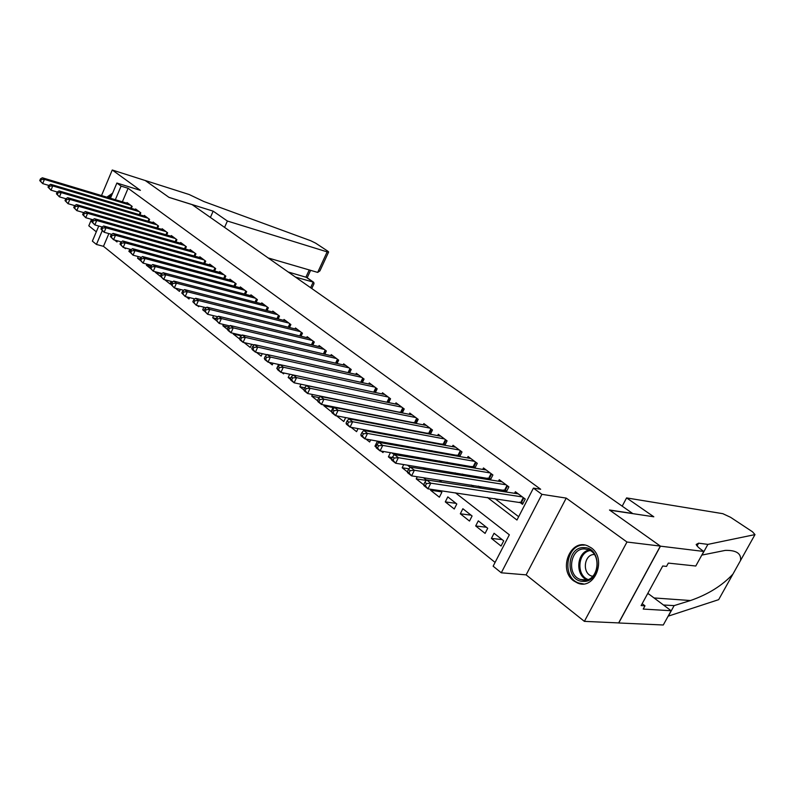 <?xml version="1.0" encoding="UTF-8"?>
<svg xmlns="http://www.w3.org/2000/svg" width="795" height="795" viewBox="0 0 795 795"><rect width="100%" height="100%" fill="white"/><g stroke="black" fill="none" stroke-linecap="round" stroke-linejoin="round"><path stroke-width="1.19" d="M573.622 580.827L577.587 583.053C594.769 590.635 607.231 558.488 591.172 547.795L587.634 545.837C570.422 538.195 557.871 569.767 573.622 580.827M108.885 233.591L103.479 246.331L96.434 244.443L92.369 241.143L98.749 226.018M91.514 219.35L88.802 225.81L96.314 231.802M110.465 198.253L116.895 183.029L140.397 190.353L112.254 170.001L145.256 180.535L168.918 197.319L213.159 211.162L227.39 221.03L327.152 251.876L328.643 251.975L327.679 251.091L315.665 243.161L310.706 240.726L203.888 201.533L189.16 194.517L145.217 180.505L169.037 197.408L192.122 204.633L632.621 513.471L609.497 510.002L660.367 546.095L618.649 622.912L584.375 621.362L626.977 542.021L566.219 498.107L541.912 494.341L501.287 572.798L493.139 566.189L509.337 534.796L455.465 492.84M566.219 498.107L526.121 574.865L584.375 621.362M526.121 574.865L501.287 572.798M103.479 246.331L495.086 562.423M112.254 170.001L101.512 195.56M660.367 546.095L626.977 542.021M131.324 208.35L132.159 206.382L127.041 202.576L126.793 203.162M139.94 214.829L140.794 212.822L135.597 208.946L135.339 209.542M148.705 221.417L149.589 219.37L144.302 215.425L144.034 216.041M157.629 228.135L158.543 226.028L153.147 222.014L152.879 222.64M166.702 234.962L167.646 232.806L162.16 228.721L161.882 229.367M175.943 241.909L176.907 239.702L171.332 235.549L171.044 236.204M185.344 248.994L186.338 246.728L180.664 242.495L180.366 243.171M194.914 256.199L195.938 253.873L190.154 249.57L189.856 250.266M204.663 263.543L205.716 261.158L199.833 256.775L199.515 257.481M214.59 271.016L215.674 268.571L209.681 264.099L209.353 264.834M224.697 278.628L225.82 276.123L219.708 271.572L219.37 272.317M234.992 286.389L236.145 283.815L229.924 279.174L229.586 279.949M245.476 294.299L246.679 291.646L240.338 286.925L239.981 287.72M256.169 302.368L257.401 299.635L250.942 294.826L250.574 295.641M267.06 310.587L268.342 307.784L261.754 302.875L261.376 303.71M278.171 318.964L279.492 316.082L272.774 311.084L272.387 311.938M289.489 327.52L290.861 324.549L284.014 319.451L283.606 320.335M301.037 336.235L302.458 333.184L295.472 327.977L295.054 328.892M312.813 345.139L314.283 341.989L307.158 336.683L306.721 337.617M324.827 354.222L326.347 350.973L319.083 345.557L318.626 346.521M337.08 363.494L338.66 360.145L331.247 354.62L330.78 355.613M349.591 372.964L351.231 369.496L343.659 363.862L343.182 364.885M362.361 382.634L364.07 379.056L356.339 373.302L355.832 374.356M375.399 392.501L377.168 388.815L369.278 382.932L368.751 384.025M388.705 402.598L390.554 398.782L382.494 392.77L381.948 393.903M402.3 412.913L404.228 408.958L395.99 402.827L395.423 403.989M416.192 423.457L418.2 419.363L409.783 413.092L409.187 414.304M430.383 434.239L432.48 429.996L423.874 423.586L423.258 424.838M444.892 445.27L447.078 440.857L438.284 434.309L437.638 435.61M459.719 456.549L462.004 451.977L453.011 445.279L452.335 446.621M474.883 468.096L477.278 463.346L468.076 456.489L467.371 457.89M490.386 479.922L492.9 474.973L483.479 467.967L482.744 469.418M506.246 492.026L508.88 486.878L499.25 479.703L498.475 481.214M502.132 539.606L491.419 538.414L501.039 546.026L503.712 540.848L494.063 533.266L491.419 538.414M486.421 527.254L475.688 525.962L485.089 533.395L487.713 528.268L478.292 520.854L475.688 525.962M471.057 515.17L460.315 513.789L469.497 521.063L472.081 515.975L462.869 508.73L460.315 513.789M456.042 503.364L445.289 501.893L454.263 508.999L456.807 503.96L447.804 496.885L445.289 501.893M441.354 491.807L430.592 490.257L439.377 497.203L441.871 492.214L439.764 490.555M426.279 480.399L416.222 478.878L423.755 484.841M408.958 468.821L402.171 467.748L407.457 471.942M392.253 457.493L388.407 456.857L391.567 459.361M376.154 446.402L374.952 446.194L376.065 447.078M381.113 451.073L382.991 452.564L383.518 451.481M365.919 439.049L369.645 442L370.669 439.883M351.092 427.312L356.577 431.655L358.048 428.584M336.613 415.845L343.778 421.519L345.676 417.564M333.165 407.557L323.853 405.738L331.247 411.601L333.204 406.752M319.262 397.649L311.72 396.139L317.672 400.849M304.664 387.722L299.834 386.728L303.919 389.957M290.761 378.042L288.188 377.506L290.473 379.314M374.207 392.253L280.933 372.358L277.684 369.774L277.187 368.542L278.488 369.576L279.442 367.519L278.141 366.485L276.769 368.463L277.336 368.91M281.957 372.577L283.586 373.859L283.984 373.004M269.058 362.361L272.258 364.895L273.023 363.226M256.437 352.364L261.148 356.09L262.261 353.666M244.095 342.595L250.246 347.465L251.677 344.324M241.004 335.798L233.233 333.989L239.583 338.938M228.413 327.093L222.858 325.781L227.608 329.537M216.22 318.566L212.682 317.722L215.843 320.216M204.345 310.209L202.685 309.802L204.315 311.093M197.309 305.548L198.74 306.681L199.048 305.976M186.219 296.764L189.001 298.97L189.598 297.608M175.347 288.158L179.431 291.397L180.296 289.42M164.704 279.731L170.041 283.954L171.154 281.4M161.514 273.937L155.343 272.327L160.57 276.461M150.613 266.335L146.369 265.222L150.185 268.233M140.139 258.922L137.555 258.236L140 260.174M129.883 251.637L128.889 251.369L130.012 252.263M124.189 247.662L125.461 248.666L125.709 248.07M431.069 489.293L430.592 490.257M426.498 480.12L423.407 477.696M417.276 476.752L416.222 478.878M410.18 467.291L407.447 465.145M403.741 464.548L402.171 467.748M394.27 454.78L391.875 452.892M390.464 452.653L388.407 456.857M378.748 442.567L377.267 441.414L374.952 446.194M324.211 404.983L323.853 405.738M320.276 396.586L319.371 395.87M312.495 394.489L311.72 396.139M306.502 385.754L305.856 385.237M300.997 384.233L299.834 386.728M289.708 374.226L288.188 377.506M278.618 364.448L276.769 368.463M241.283 335.192L240.756 336.335M233.511 333.383L233.233 333.989M223.455 324.449L222.858 325.781M213.577 315.714L212.682 317.722M203.868 307.158L202.685 309.802M194.308 298.791L193.92 299.665M155.572 271.81L155.343 272.327M146.846 264.119L146.369 265.222M138.27 256.576L137.555 258.236M129.823 249.183L128.889 251.369M117.481 240.825L116.994 241.958L114.55 240.02M487.454 497.481L516.959 520.029L533.415 488.12L540.68 489.273L128.104 188.286L122.351 201.831M374.445 406.98L375.002 407.408M388.318 417.544L389.143 418.17M402.509 428.336L403.612 429.181M417.017 439.377L418.418 440.44M431.864 450.666L433.573 451.967M447.048 462.223L449.076 463.763M462.601 474.049L464.956 475.847M478.51 486.152L481.223 488.219M494.808 498.554L518.668 516.7M519.652 502.162L522.534 504.318L525.247 499.061L515.379 491.717L514.574 493.288M503.404 489.978L506.107 492.006M487.524 478.073L489.889 479.842M472.011 466.436L474.039 467.957M456.847 455.068L458.546 456.34M442.02 443.948L443.411 445.001M427.511 433.076L428.624 433.901M413.33 422.433L414.155 423.059M399.448 412.029L400.004 412.446M116.895 183.029L121.098 186.109L115.345 199.724M128.104 188.286L121.098 186.109M533.415 488.12L541.912 494.341M102.217 230.759L96.434 244.443M441.841 482.227L439.118 480.101M425.534 469.527L423.169 467.679M409.634 457.135L407.597 455.555M394.111 445.041L392.402 443.709M378.957 433.245L377.555 432.152M364.16 421.718L363.057 420.853M349.711 410.459L348.886 409.822M335.589 399.468L335.033 399.03M367.052 405.49L367.608 405.917M380.924 416.093L381.749 416.729M395.115 426.935L396.218 427.78M409.624 438.015L411.025 439.088M424.47 449.364L426.18 450.666M439.665 460.971L441.692 462.521M455.217 472.856L457.582 474.665M471.137 485.02L473.86 487.097M112.632 193.135L106.828 197.16M522.355 496.915L430.801 483.171L426.657 479.912L518.241 493.854M523.18 503.066L427.968 488.846L423.844 485.576L423.715 484.533L425.375 485.834L426.498 483.569L424.848 482.257L423.715 484.533M426.498 483.569L430.801 483.171L427.968 488.846L425.375 485.834M426.657 479.912L424.848 482.257M584.146 547.646C602.312 547.397 601.01 583.212 582.834 581.364C564.867 581.085 566.308 546.205 584.146 547.646M583.59 580.161C598.168 581.821 602.471 554.224 588.37 549.703L584.802 548.967C570.244 547.646 566.209 574.994 580.33 579.476L583.59 580.161M584.245 545.161C566.199 543.571 561.23 577.468 578.74 583.023L583.391 583.888M594.322 554.522C584.196 554.105 581.771 572.957 591.569 576.047L592.722 576.385M112.304 193.901L107.961 197.498M109.094 197.836L111.479 195.848M626.589 497.909L722.824 513.679L730.575 517.306L752.487 531.785L754.992 534.598L707.888 544.386L698.596 543.184L696.181 544.466C696.748 545.966 698.964 548.063 702.82 550.776L703.804 551.462L660.456 546.165L609.755 510.181L653.808 516.79L626.589 497.909L622.197 506.157M718.66 599.659L732.93 574.109L718.66 599.659L668.347 616.115L674.13 605.611L690.487 600.533C708.067 594.412 722.218 585.607 732.93 574.109L740.523 560.505C741.437 553.489 736.359 550.12 725.298 550.388L701.806 555.099M701.965 555.119L707.888 544.386M663.477 605.015L674.13 605.611M660.456 546.165L618.739 622.982L663.278 624.999L671.139 610.739L643.215 609.069L644.983 605.82L642.161 603.693M703.804 551.462L695.784 566.02L668.327 563.098L666.528 566.388L662.722 566L641.138 605.581L644.983 605.82M671.139 610.739L647.826 593.308M295.422 277.058L313.2 282.106L305.956 277.067L309.235 269.942M213.159 211.162L210.397 217.442M227.39 221.03L224.568 227.38M268.173 257.948L317.682 272.407L327.152 251.876M288.197 271.989L306.681 277.425M328.593 252.095L319.918 270.886L317.682 272.407M311.769 288.515L314.005 283.686L313.737 282.324L313.2 282.106L310.616 287.71M506.057 484.781L414.384 470.262L410.339 467.092L502.043 481.79M506.842 490.863L411.611 475.877L407.577 472.687L407.408 471.624L409.018 472.896L410.131 470.65L408.511 469.378L407.408 471.624M410.131 470.65L414.384 470.262L411.611 475.877L409.018 472.896M410.339 467.092L408.511 469.378M490.137 472.926L398.375 457.682L394.429 454.581L486.212 470.004M490.883 478.948L395.652 463.237L391.716 460.126L391.508 459.033L393.078 460.275L394.171 458.049L392.591 456.807L391.508 459.033M394.171 458.049L398.375 457.682L395.652 463.237L393.078 460.275M394.429 454.581L392.591 456.807M474.575 461.339L382.753 445.399L378.907 442.378L470.739 458.486M475.281 467.301L380.08 450.904L376.244 447.863L375.995 446.75L377.526 447.963L378.599 445.766L377.059 444.554L375.995 446.75M378.599 445.766L382.753 445.399L380.08 450.904L377.526 447.963M378.907 442.378L377.059 444.554M459.371 450.01L367.519 433.424L363.762 430.473L455.624 447.227M460.037 455.923L364.885 438.87L361.149 435.908L360.851 434.766L362.351 435.948L363.404 433.772L361.904 432.589L360.851 434.766M363.404 433.772L367.519 433.424L364.885 438.87L362.351 435.948M363.762 430.473L361.904 432.589M444.504 438.939L352.642 421.728L348.985 418.846L440.837 436.216M445.13 444.783L350.058 427.124L346.411 424.222L346.073 423.069L347.534 424.232L348.568 422.066L347.107 420.913L346.073 423.069M348.568 422.066L352.642 421.728L350.058 427.124L347.534 424.232M348.985 418.846L347.107 420.913M429.956 428.117L338.123 410.309L334.546 407.497L426.368 425.444M430.552 433.901L335.579 415.646L332.022 412.824L331.644 411.651L333.075 412.784L334.089 410.637L332.658 409.514L331.644 411.651M334.089 410.637L338.123 410.309L335.579 415.646L333.075 412.784M334.546 407.497L332.658 409.514M415.735 417.524L323.943 399.16L320.445 396.417L412.227 414.911M416.292 423.248L321.448 404.446L317.96 401.684L317.553 400.491L318.944 401.594L319.948 399.488L318.547 398.384L317.553 400.491M319.948 399.488L323.943 399.16L321.448 404.446L318.944 401.594M320.445 396.417L318.547 398.384M401.813 407.159L310.09 388.268L306.671 385.585L398.384 404.605M402.34 412.834L307.635 393.505L304.227 390.802L303.789 389.6L305.151 390.673L306.135 388.586L304.773 387.503L303.789 389.6M306.135 388.586L310.09 388.268L307.635 393.505L305.151 390.673M306.671 385.585L304.773 387.503M388.189 397.023L296.545 377.625L293.216 375.002L384.83 394.519M388.427 402.538L294.13 382.812L290.801 380.169L290.334 378.947L291.666 380L292.63 377.933L291.298 376.88L290.334 378.947M292.63 377.933L296.545 377.625L294.13 382.812L291.666 380M293.216 375.002L291.298 376.88M374.862 387.085L283.318 367.22L280.059 364.657L371.573 384.641M279.442 367.519L283.318 367.22L280.933 372.358L278.488 369.576M280.059 364.657L278.141 366.485M361.805 377.367L270.38 357.044L267.19 354.54L358.585 374.972M279.969 364.736L268.034 362.132L264.854 359.618L264.328 358.366L265.6 359.37L266.544 357.333L265.262 356.329L264.328 358.366M266.544 357.333L270.38 357.044L268.034 362.132L265.6 359.37M267.19 354.54L265.262 356.329M349.015 367.847L257.729 347.097L254.609 344.652L345.865 365.501M266.991 354.729L255.424 352.135L252.313 349.671L251.757 348.419L252.999 349.403L253.923 347.385L252.681 346.401L251.757 348.419M253.923 347.385L257.729 347.097L255.424 352.135L252.999 349.403M254.609 344.652L252.681 346.401M336.494 358.525L245.357 337.368L242.296 334.973L333.403 356.22M254.301 344.921L243.081 342.367L240.04 339.952L239.464 338.68L240.676 339.644L241.581 337.646L240.368 336.683L239.464 338.68M241.581 337.646L245.357 337.368L243.081 342.367L240.676 339.644M242.296 334.973L240.368 336.683M324.221 349.383L233.243 327.848L230.262 325.503L321.19 347.137M241.889 335.331L231.007 332.797L228.036 330.442L227.43 329.16L228.622 330.104L229.517 328.116L228.324 327.182L227.43 329.16M229.517 328.116L233.243 327.848L231.007 332.797L228.622 330.104M230.262 325.503L228.324 327.182M312.197 340.439L221.398 318.537L218.476 316.241L309.225 338.223M229.745 325.94L219.191 323.436L215.654 319.838L216.816 320.763L217.701 318.795L216.528 317.871L215.654 319.838M217.701 318.795L221.398 318.537L219.191 323.436L216.816 320.763M218.476 316.241L216.528 317.871M300.411 331.654L209.8 309.414L206.939 307.168L297.499 329.488M217.87 316.748L207.624 314.273L204.126 310.706L205.269 311.61L206.134 309.672L204.991 308.768L204.126 310.706M206.134 309.672L209.8 309.414L207.624 314.273L205.269 311.61M206.939 307.168L204.991 308.768M288.853 323.058L198.442 300.49L195.64 298.284L286.001 320.932M206.233 307.745L196.305 305.3L192.837 301.782L193.96 302.666L194.815 300.739L193.692 299.854L192.837 301.782M194.815 300.739L198.442 300.49L196.305 305.3L193.96 302.666M195.64 298.284L193.692 299.854M277.525 314.621L187.322 291.745L184.579 289.589L274.722 312.534M194.845 298.92L185.215 296.515L181.787 293.027L182.88 293.892L183.725 291.984L182.631 291.119L181.787 293.027M183.725 291.984L187.322 291.745L185.215 296.515L182.88 293.892M184.579 289.589L182.631 291.119M266.414 306.343L176.43 283.179L173.737 281.062L263.672 304.306M183.695 290.284L174.353 287.909L170.965 284.461L172.038 285.306L172.863 283.418L171.79 282.573L170.965 284.461M172.863 283.418L176.43 283.179L174.353 287.909L172.038 285.306M173.737 281.062L171.79 282.573M255.513 298.234L165.758 274.792L163.124 272.715L252.82 296.227M172.773 281.808L163.71 279.472L160.352 276.064L161.405 276.899L162.22 275.02L161.166 274.186L160.352 276.064M162.22 275.02L165.758 274.792L163.71 279.472L161.405 276.899M163.124 272.715L161.166 274.186M244.82 290.264L155.293 266.564L152.72 264.536L242.177 288.297M162.071 273.51L153.276 271.214L149.957 267.835L150.99 268.65L151.795 266.792L150.762 265.977L149.957 267.835M151.795 266.792L155.293 266.564L153.276 271.214L150.99 268.65M152.72 264.536L150.762 265.977M234.326 282.454L145.048 258.504L142.514 256.517L231.733 280.526M151.587 265.371L143.06 263.115L139.771 259.776L140.785 260.571L141.58 258.723L140.566 257.928L139.771 259.776M141.58 258.723L145.048 258.504L143.06 263.115L140.785 260.571M142.514 256.517L140.566 257.928M224.031 274.792L135.001 250.614L132.517 248.656L221.487 272.894M141.311 257.391L133.033 255.175L129.784 251.866L130.778 252.651L131.563 250.823L130.569 250.037L129.784 251.866M131.563 250.823L135.001 250.614L133.033 255.175L130.778 252.651M132.517 248.656L130.569 250.037M213.915 267.259L125.143 242.863L122.708 240.955L211.42 265.401M131.235 249.57L123.215 247.394L119.995 244.115L120.959 244.88L121.734 243.071L120.76 242.306L119.995 244.115M121.734 243.071L125.143 242.863L123.215 247.394L120.959 244.88M122.708 240.955L120.76 242.306M203.997 259.876L115.484 235.27L113.099 233.392L201.542 258.047M121.357 241.899L113.576 239.752L110.386 236.513L111.34 237.268L112.105 235.469L111.151 234.714L110.386 236.513M112.105 235.469L115.484 235.27L113.576 239.752L111.34 237.268M113.099 233.392L111.151 234.714M194.248 252.611L106.003 227.817L103.668 225.979L191.833 250.823M111.668 234.366L104.125 232.269L100.965 229.059L101.899 229.795L102.654 228.016L101.72 227.281L100.965 229.059M102.654 228.016L106.003 227.817L104.125 232.269L101.899 229.795M103.668 225.979L101.72 227.281M184.679 245.486L96.712 220.503L94.416 218.695L182.313 243.727M102.167 226.972L94.853 224.925L91.723 221.745L92.647 222.471L93.383 220.702L92.468 219.977L91.723 221.745M93.383 220.702L96.712 220.503L94.853 224.925L92.647 222.471M94.416 218.695L92.468 219.977M175.278 238.49L87.589 213.328L85.333 211.559L172.952 236.761M92.846 219.728L85.751 217.711L82.66 214.561L83.555 215.276L84.29 213.517L83.395 212.812L82.66 214.561M84.29 213.517L87.589 213.328L85.751 217.711L83.555 215.276M85.333 211.559L83.395 212.812M166.036 231.613L78.635 206.293L76.419 204.554L163.75 229.914M83.704 212.613L76.817 210.635L73.756 207.515L74.641 208.22L75.366 206.481L74.482 205.786L73.756 207.515M75.366 206.481L78.635 206.293L76.817 210.635L74.641 208.22M76.419 204.554L74.482 205.786M156.963 224.856L69.841 199.386L67.674 197.677L154.717 223.186M74.73 205.627L68.052 203.689L65.021 200.598L65.886 201.284L66.601 199.565L65.737 198.879L65.021 200.598M66.601 199.565L69.841 199.386L68.052 203.689L65.886 201.284M67.674 197.677L65.737 198.879M148.039 218.208L61.215 192.599L59.078 190.919L145.833 216.568M65.925 198.76L59.446 196.872L56.445 193.811L57.29 194.487L58.005 192.778L57.151 192.102L56.445 193.811M58.005 192.778L61.215 192.599L59.446 196.872L57.29 194.487M59.078 190.919L57.151 192.102M139.274 211.689L52.748 185.941L50.651 184.291L137.108 210.069M57.27 192.032L50.999 190.174L48.018 187.143L48.853 187.809L49.558 186.109L48.714 185.454L48.018 187.143M49.558 186.109L52.748 185.941L50.999 190.174L48.853 187.809M50.651 184.291L48.714 185.454M130.658 205.269L44.421 179.392L42.364 177.782L128.532 203.679M48.783 185.414L42.701 183.605L39.75 180.604L40.575 181.25L41.261 179.561L40.436 178.915L39.75 180.604M41.261 179.561L44.421 179.392L42.701 183.605L40.575 181.25M42.364 177.782L40.436 178.915M523.796 497.988L521.48 502.49M523.259 497.581L520.814 502.331M586.968 579.823C574.904 575.232 576.643 552.207 589.165 550.041M590.138 550.567C577.776 552.426 576.057 575.232 588.012 579.495M697.086 545.927L698.596 543.184M664.62 604.995L664.282 605.621M740.523 560.505L754.992 534.598L740.523 560.525M690.487 600.533L653.987 597.939M647.518 593.875L648.67 593.964M507.508 485.854L505.222 490.326M506.972 485.457L504.567 490.157M491.598 474.009L489.352 478.431M491.052 473.601L488.696 478.262M476.046 462.432L473.84 466.814M475.499 462.024L473.184 466.635M460.842 451.113L458.665 455.446M460.295 450.705L458.019 455.277M445.975 440.042L443.839 444.345M445.429 439.635L443.183 444.166M431.437 429.221L429.34 433.474M430.9 428.813L428.684 433.295M417.216 418.627L415.149 422.851M416.679 418.23L414.503 422.672M403.303 408.272L401.266 412.456M402.757 407.865L400.62 412.267M389.679 398.126L387.672 402.27M389.143 397.729L387.036 402.091M376.353 388.198L374.385 392.293M375.806 387.801L373.729 392.124M363.295 378.48L361.417 382.425M362.759 378.082L360.751 382.276M350.516 368.959L348.707 372.766M349.969 368.562L348.051 372.616M337.984 359.638L336.255 363.305M337.448 359.241L335.599 363.156M325.721 350.506L324.052 354.043M325.185 350.098L323.406 353.894M313.697 341.552L312.097 344.97M313.16 341.154L311.451 344.811M301.901 332.777L300.371 336.076M301.375 332.38L299.725 335.927M290.354 324.171L288.873 327.371M289.817 323.774L288.237 327.212M279.025 315.734L277.604 318.825M278.488 315.337L276.968 318.666M267.905 307.456L266.544 310.457M267.378 307.069L265.908 310.288M257.004 299.347L255.692 302.239M256.477 298.95L255.056 302.08M246.311 291.377L245.049 294.19M245.784 290.99L244.413 294.021M235.817 283.567L234.595 286.289M235.29 283.179L233.969 286.121M225.522 275.895L224.339 278.538M224.995 275.507L223.713 278.369M215.405 268.372L214.272 270.926M214.889 267.985L213.646 270.757M205.478 260.979L204.385 263.463M204.961 260.591L203.768 263.294M195.729 253.724L194.676 256.129M195.212 253.337L194.06 255.96M186.159 246.589L185.136 248.934M185.642 246.202L184.52 248.756M176.758 239.593L175.765 241.859M176.242 239.206L175.158 241.69M167.516 232.706L166.553 234.923M167 232.329L165.946 234.744M158.434 225.949L157.509 228.095M157.927 225.571L156.903 227.927M149.51 219.311L148.615 221.398M149.003 218.923L148.019 221.219M140.745 212.782L139.88 214.809M140.238 212.404L139.284 214.63M132.129 206.362L131.284 208.33M131.612 205.984L130.688 208.161M577.587 583.053L579.187 583.182M586.303 579.972L580.33 579.476M591.569 576.047L592.931 576.166M307.188 277.773L310.606 270.34M313.737 282.324L306.492 277.296"/></g></svg>
